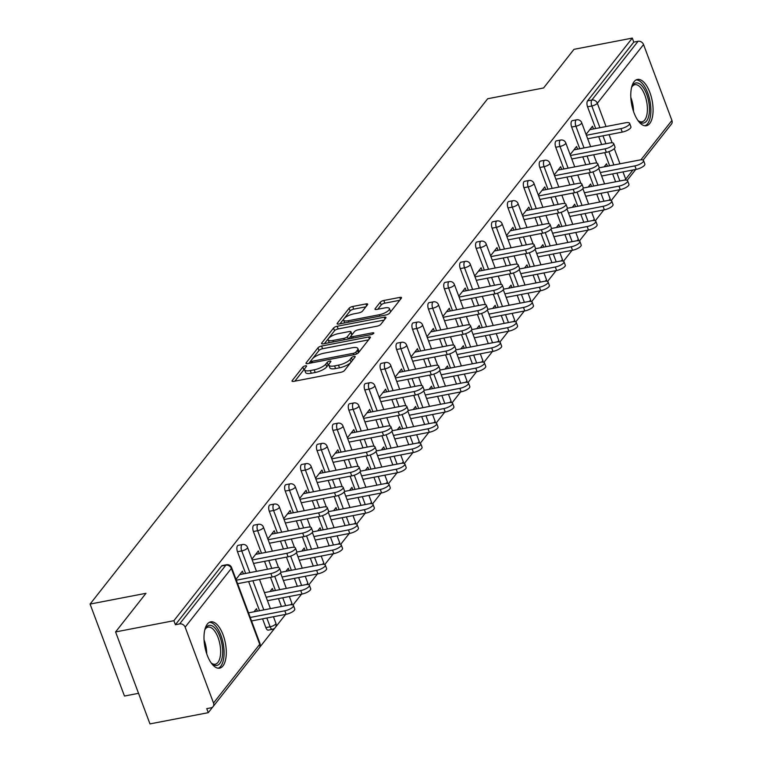 <?xml version="1.0" encoding="UTF-8"?>
<svg xmlns="http://www.w3.org/2000/svg" width="762" height="762" viewBox="0 0 762 762"><rect width="100%" height="100%" fill="white"/><g stroke="black" fill="none" stroke-linecap="round" stroke-linejoin="round"><path stroke-width="1.14" d="M305.362 365.827A2.076 0.667 -20.5 0 0 302.838 367.065L292.198 380.59A2.962 0.953 -20.5 0 0 292.027 381.124A2.962 0.953 -20.5 0 0 293.808 381.362L340.843 372.294A2.962 0.953 -20.5 0 0 344.462 370.522L355.102 356.997A2.076 0.667 -20.5 0 0 355.216 356.626A2.076 0.667 -20.5 0 0 353.968 356.464A2.076 0.667 -20.5 0 0 351.434 357.702L350.063 359.454A9.496 3.048 -20.5 0 1 338.499 365.141L334.575 365.893A9.496 3.048 -20.5 0 1 328.889 365.141A9.496 3.048 -20.5 0 1 329.422 363.436L330.794 361.683A2.076 0.667 -20.5 0 0 330.908 361.312A2.076 0.667 -20.5 0 0 329.67 361.14A2.076 0.667 -20.5 0 0 327.136 362.388L325.755 364.141A9.496 3.048 -20.5 0 1 314.192 369.818L310.277 370.58A9.496 3.048 -20.5 0 1 304.59 369.827A9.496 3.048 -20.5 0 1 305.114 368.113L306.495 366.36A2.076 0.667 -20.5 0 0 306.61 365.989A2.076 0.667 -20.5 0 0 305.362 365.827M304.552 369.189A2.076 0.667 -20.5 0 0 303.838 369.751L294.865 381.152M328.86 364.503A2.076 0.667 -20.5 0 0 328.136 365.065L326.765 366.817L325.755 364.141M634.108 81.677A23.574 10.411 79.1 0 0 632.679 108.728A23.574 10.411 79.1 0 0 646.386 125.73A23.574 10.411 79.1 0 0 649.748 123.501A23.574 10.411 79.1 0 0 651.167 96.441A23.574 10.411 79.1 0 0 637.47 79.439A23.574 10.411 79.1 0 0 634.108 81.677M207.331 624.088A23.574 10.411 79.1 0 0 205.902 651.139A23.574 10.411 79.1 0 0 219.608 668.15A23.574 10.411 79.1 0 0 222.961 665.912A23.574 10.411 79.1 0 0 224.39 638.861A23.574 10.411 79.1 0 0 210.683 621.849A23.574 10.411 79.1 0 0 207.331 624.088M367.541 304.695A2.962 0.953 -20.5 0 0 367.703 304.162A2.962 0.953 -20.5 0 0 365.922 303.933L352.73 306.476A2.962 0.953 -20.5 0 0 349.12 308.248L337.299 323.259A2.962 0.953 -20.5 0 0 337.137 323.802A2.962 0.953 -20.5 0 0 338.909 324.031L385.953 314.973A2.962 0.953 -20.5 0 0 389.563 313.192L401.374 298.18A2.962 0.953 -20.5 0 0 401.545 297.647A2.962 0.953 -20.5 0 0 399.764 297.409L383.829 300.485A2.962 0.953 -20.5 0 0 380.209 302.257L375.152 308.686A2.962 0.953 -20.5 0 0 374.99 309.22A2.962 0.953 -20.5 0 0 376.771 309.448L384.677 307.934A7.934 2.543 -20.5 0 1 389.43 308.553A7.934 2.543 -20.5 0 1 379.314 314.735L348.348 320.707A7.934 2.543 -20.5 0 1 343.595 320.078A7.934 2.543 -20.5 0 1 353.711 313.896L358.864 312.896A2.962 0.953 -20.5 0 0 362.483 311.125L367.541 304.695M213.522 703.031L259.728 644.309L231.362 568.423L185.147 627.155L213.522 703.031A4.534 3.8 -141.8 0 1 213.093 706.603A4.534 3.8 -141.8 0 1 211.026 707.822L206.769 708.641L208.274 712.67L149.971 723.9L115.586 631.936L145.98 593.303L90.078 604.076L487.69 98.736L543.592 87.963L573.986 49.33L632.289 38.1L173.888 620.697L175.393 624.726L179.651 623.907L225.857 565.175L221.599 565.995L175.393 624.726M115.586 631.936L173.888 620.697M321.593 346.043A2.962 0.953 -20.5 0 0 317.973 347.824L306.162 362.836A2.962 0.953 -20.5 0 0 306 363.369A2.962 0.953 -20.5 0 0 307.772 363.607L354.816 354.549A2.962 0.953 -20.5 0 0 358.426 352.768L370.237 337.757A2.962 0.953 -20.5 0 0 370.408 337.223A2.962 0.953 -20.5 0 0 368.627 336.985L321.593 346.043L322.593 348.729A2.962 0.953 -20.5 0 0 318.983 350.501L312.544 358.692M321.735 343.052L333.546 328.031A2.962 0.953 -20.5 0 1 337.166 326.26L384.2 317.202A2.962 0.953 -20.5 0 1 385.972 317.43A2.962 0.953 -20.5 0 1 385.81 317.964L380.752 324.393A2.962 0.953 -20.5 0 1 377.142 326.165L358.064 329.841A2.962 0.953 -20.5 0 0 354.444 331.622L351.092 335.88A2.962 0.953 -20.5 0 0 350.93 336.413A2.962 0.953 -20.5 0 0 352.711 336.652L372.57 332.823A2.076 0.667 -20.5 0 1 373.809 332.984A2.076 0.667 -20.5 0 1 371.161 334.604L323.345 343.824A2.962 0.953 -20.5 0 1 321.564 343.586A2.962 0.953 -20.5 0 1 321.735 343.052L322.04 343.881M90.078 604.076L124.463 696.039L138.541 693.325M185.147 627.155A4.534 3.8 -141.8 0 0 179.651 623.907M632.289 38.1L633.793 42.12L638.051 41.3A4.534 3.8 38.2 0 1 643.547 44.558L671.922 120.434A4.534 3.8 38.2 0 1 671.493 124.006L643.08 160.115M619.763 189.69L611.229 200.539M603.847 209.912L595.312 220.77M587.94 230.134L579.396 240.992M572.024 250.365L563.489 261.214M556.117 270.586L547.573 281.435M540.201 290.808L531.666 301.657M524.285 311.029L515.75 321.888M508.378 331.26L499.834 342.109M492.462 351.482L483.927 362.331M476.555 371.704L468.011 382.553M460.639 391.925L452.104 402.784M444.722 412.156L436.188 423.005M428.815 432.378L420.272 443.227M412.899 452.599L404.365 463.448M396.992 472.821L388.449 483.68M381.076 493.043L372.542 503.901M365.16 513.274L356.626 524.123M349.253 533.495L340.709 544.344M333.337 553.717L324.803 564.566M317.43 573.938L308.886 584.797M301.514 594.169L292.979 605.018M285.598 614.391L275.53 627.183M274.834 628.078L259.623 647.414M212.769 706.955L208.274 712.67M257.365 611.143L256.461 608.714L254.041 611.781M243.43 573.872L242.421 571.176L236.001 579.339M571.652 127.035A4.534 2 -100.9 0 1 571.671 121.072A4.534 2 -100.9 0 1 572.319 120.644L576.577 119.825A4.534 2 -100.9 0 0 575.939 120.253A4.534 2 79.1 0 0 575.91 126.216L571.652 127.035L579.768 148.752M599.684 202.035L596.732 194.129M593.703 186.023L588.778 172.86M585.749 164.763L582.797 156.858M615.601 181.804L612.648 173.907M609.619 165.802L604.695 152.638M601.666 144.542L598.713 136.636M595.684 128.53L587.559 106.813A4.534 2 -100.9 0 1 587.588 100.851L591.845 100.032L638.051 41.3M633.793 42.12L587.588 100.851M221.599 565.995A4.534 2 -100.9 0 1 222.247 565.566L226.505 564.747A4.534 2 -100.9 0 0 225.857 565.175A4.534 3.8 -141.8 0 1 231.362 568.423A4.534 1.457 -20.5 0 0 231.61 567.614A4.534 4.534 0 0 0 226.505 564.747M591.531 186.442L590.617 184.013L588.197 187.081M577.596 149.171L576.586 146.475L570.157 154.638M539.82 167.488A4.534 2 -100.9 0 1 539.848 161.515A4.534 2 -100.9 0 1 540.496 161.087L544.754 160.268A4.534 2 -100.9 0 0 544.106 160.696A4.534 2 79.1 0 0 544.087 166.668L539.82 167.488L547.945 189.205M567.861 242.478L564.909 234.572M561.88 226.476L556.955 213.312M553.926 205.207L550.974 197.31M559.699 226.895L558.794 224.457L556.374 227.533M545.773 189.624L544.763 186.928L538.334 195.091M507.997 207.931A4.534 2 -100.9 0 1 508.025 201.968A4.534 2 -100.9 0 1 508.673 201.539L512.931 200.72A4.534 2 -100.9 0 0 512.283 201.149A4.534 2 79.1 0 0 512.255 207.112L507.997 207.931L516.122 229.648M536.038 282.921L533.086 275.025M530.057 266.919L525.132 253.756M522.103 245.659L519.151 237.754M527.876 267.338L526.971 264.909L524.551 267.976M513.94 230.067L512.931 227.371L506.511 235.534M476.174 248.383A4.534 2 -100.9 0 1 476.202 242.411A4.534 2 -100.9 0 1 476.85 241.983L481.108 241.163A4.534 2 -100.9 0 0 480.46 241.592A4.534 2 79.1 0 0 480.431 247.564L476.174 248.383L484.299 270.1M504.215 323.374L501.253 315.468M498.224 307.372L493.309 294.208M490.28 286.102L487.328 278.197M496.052 307.791L495.148 305.352L492.728 308.429M482.117 270.52L481.108 267.814L474.688 275.987M444.351 288.827A4.534 2 -100.9 0 1 444.379 282.864A4.534 2 -100.9 0 1 445.018 282.435L449.285 281.616A4.534 2 -100.9 0 0 448.637 282.045A4.534 2 79.1 0 0 448.608 288.007L444.351 288.827L452.466 310.544M472.383 363.817L469.43 355.921M466.401 347.815L461.486 334.651M458.457 326.555L455.495 318.649M464.229 348.234L463.315 345.805L460.905 348.872M450.294 310.963L449.285 308.267L442.855 316.43M412.528 329.279A4.534 2 -100.9 0 1 412.547 323.307A4.534 2 -100.9 0 1 413.195 322.878L417.452 322.059A4.534 2 -100.9 0 0 416.814 322.488A4.534 2 79.1 0 0 416.785 328.46L412.528 329.279L420.643 350.996M440.56 404.27L437.607 396.364M434.578 388.268L429.654 375.104M426.625 366.998L423.672 359.093M432.406 388.687L431.492 386.248L429.073 389.325M418.471 351.415L417.462 348.71L411.032 356.883M380.695 369.722A4.534 2 -100.9 0 1 380.724 363.76A4.534 2 -100.9 0 1 381.371 363.331L385.629 362.512A4.534 2 -100.9 0 0 384.981 362.941A4.534 2 79.1 0 0 384.962 368.903L380.695 369.722L388.82 391.439M408.737 444.713L405.784 436.817M402.755 428.711L397.831 415.547M394.802 407.451L391.849 399.545M400.574 429.13L399.669 426.701L397.25 429.768M386.639 391.858L385.639 389.163L379.209 397.326M348.872 410.175A4.534 2 -100.9 0 1 348.901 404.203A4.534 2 -100.9 0 1 349.548 403.774L353.806 402.955A4.534 2 -100.9 0 0 353.158 403.384A4.534 2 79.1 0 0 353.13 409.356L348.872 410.175L356.997 431.892M376.914 485.165L373.961 477.26M370.932 469.154L366.008 456M362.979 447.894L360.026 439.988M368.751 469.573L367.846 467.144L365.427 470.221M354.816 432.311L353.806 429.606L347.386 437.779M317.049 450.618A4.534 2 -100.9 0 1 317.078 444.656A4.534 2 -100.9 0 1 317.725 444.227L321.983 443.398A4.534 2 -100.9 0 0 321.335 443.836A4.534 2 79.1 0 0 321.307 449.799L317.049 450.618L325.174 472.335M345.091 525.609L342.128 517.712M339.1 509.607L334.185 496.443M331.156 488.337L328.203 480.441M336.928 510.026L336.023 507.597L333.604 510.664M322.993 472.754L321.983 470.059L315.563 478.222M285.226 491.071A4.534 2 -100.9 0 1 285.255 485.099A4.534 2 -100.9 0 1 285.893 484.67L290.16 483.851A4.534 2 -100.9 0 0 289.512 484.28A4.534 2 79.1 0 0 289.484 490.242L285.226 491.071L293.341 512.788M313.258 566.061L310.305 558.155M307.276 550.05L302.362 536.896M299.333 528.79L296.37 520.884M305.105 550.469L304.19 548.04L301.781 551.116M291.17 513.207L290.16 510.502L283.731 518.674M253.403 531.514A4.534 2 -100.9 0 1 253.422 525.551A4.534 2 -100.9 0 1 254.07 525.123L258.328 524.294A4.534 2 -100.9 0 0 257.689 524.723A4.534 2 79.1 0 0 257.661 530.695L253.403 531.514L261.518 553.231M281.435 606.504L278.482 598.608M275.453 590.502L270.529 577.339M267.5 569.233L264.547 561.337M273.282 590.921L272.367 588.493L269.948 591.56M259.347 553.65L258.337 550.955L251.908 559.118M237.487 551.736A4.534 2 -100.9 0 1 237.515 545.773A4.534 2 -100.9 0 1 238.163 545.344L242.421 544.525A4.534 2 -100.9 0 0 241.773 544.954A4.534 2 79.1 0 0 241.745 550.916L237.487 551.736L245.612 573.453M273.148 628.879A4.534 2 -100.9 0 1 272.501 629.307L268.243 630.126A4.534 2 -100.9 0 1 265.862 627.621L262.566 618.83M259.537 610.724L248.641 581.558M275.253 533.429L274.244 530.733L267.824 538.896M289.189 570.7L288.284 568.262L285.864 571.338M269.31 511.292A4.534 2 -100.9 0 1 269.338 505.32A4.534 2 -100.9 0 1 269.986 504.892L274.244 504.073A4.534 2 -100.9 0 0 273.596 504.501A4.534 2 79.1 0 0 273.568 510.473L269.31 511.292L277.435 533.009M297.351 586.283L294.399 578.377M291.37 570.281L286.445 557.117M283.416 549.011L280.464 541.115M307.076 492.976L306.076 490.28L299.647 498.443M321.012 530.247L320.107 527.818L317.687 530.885M301.133 470.84A4.534 2 -100.9 0 1 301.161 464.877A4.534 2 -100.9 0 1 301.809 464.449L306.067 463.629A4.534 2 -100.9 0 0 305.419 464.058A4.534 2 79.1 0 0 305.4 470.021L301.133 470.84L309.258 492.557M329.174 545.83L326.222 537.934M323.193 529.828L318.268 516.665M315.239 508.568L312.287 500.663M338.909 452.533L337.899 449.837L331.47 458M352.844 489.804L351.93 487.366L349.51 490.442M332.965 430.397A4.534 2 -100.9 0 1 332.984 424.424A4.534 2 -100.9 0 1 333.632 423.996L337.89 423.177A4.534 2 -100.9 0 0 337.252 423.605A4.534 2 79.1 0 0 337.223 429.577L332.965 430.397L341.081 452.114M360.998 505.387L358.045 497.481M355.016 489.385L350.091 476.221M347.062 468.116L344.11 460.219M370.732 412.08L369.722 409.385L363.293 417.547M384.667 449.351L383.753 446.923L381.343 449.999M364.788 389.944A4.534 2 -100.9 0 1 364.817 383.981A4.534 2 -100.9 0 1 365.455 383.553L369.722 382.734A4.534 2 -100.9 0 0 369.075 383.162A4.534 2 79.1 0 0 369.046 389.125L364.788 389.944L372.904 411.661M392.821 464.944L389.868 457.038M386.839 448.932L381.924 435.769M378.895 427.673L375.933 419.767M402.555 371.637L401.545 368.941L395.126 377.104M416.49 408.908L415.585 406.479L413.166 409.546M396.611 349.501A4.534 2 -100.9 0 1 396.64 343.538A4.534 2 -100.9 0 1 397.288 343.1L401.545 342.281A4.534 2 -100.9 0 0 400.898 342.709A4.534 2 79.1 0 0 400.869 348.682L396.611 349.501L404.736 371.218M424.653 424.491L421.691 416.585M418.662 408.489L413.747 395.326M410.718 387.22L407.765 379.324M434.378 331.194L433.368 328.489L426.949 336.661M448.313 368.456L447.408 366.027L444.989 369.103M428.435 309.058A4.534 2 -100.9 0 1 428.463 303.085A4.534 2 -100.9 0 1 429.111 302.657L433.368 301.838A4.534 2 -100.9 0 0 432.721 302.266A4.534 2 79.1 0 0 432.692 308.229L428.435 309.058L436.559 330.775M456.476 384.048L453.523 376.142M450.494 368.036L445.57 354.873M442.541 346.777L439.588 338.871M466.211 290.741L465.201 288.046L458.772 296.208M480.136 328.012L479.231 325.584L476.812 328.651M460.258 268.605A4.534 2 -100.9 0 1 460.286 262.642A4.534 2 -100.9 0 1 460.934 262.214L465.191 261.385A4.534 2 -100.9 0 0 464.544 261.814A4.534 2 79.1 0 0 464.525 267.786L460.258 268.605L468.382 290.322M488.299 343.595L485.346 335.69M482.317 327.593L477.393 314.43M474.364 306.324L471.411 298.428M498.034 250.298L497.024 247.593L490.595 255.765M511.969 287.56L511.054 285.131L508.635 288.207M492.09 228.162A4.534 2 -100.9 0 1 492.109 222.19A4.534 2 -100.9 0 1 492.757 221.761L497.014 220.942A4.534 2 -100.9 0 0 496.376 221.371A4.534 2 79.1 0 0 496.348 227.333L492.09 228.162L500.205 249.879M520.122 303.152L517.169 295.246M514.14 287.141L509.216 273.987M506.187 265.881L503.234 257.975M529.857 209.845L528.847 207.15L522.418 215.313M543.792 247.117L542.877 244.688L540.468 247.755M523.913 187.709A4.534 2 -100.9 0 1 523.942 181.747A4.534 2 -100.9 0 1 524.58 181.318L528.847 180.489A4.534 2 -100.9 0 0 528.199 180.927A4.534 2 79.1 0 0 528.171 186.89L523.913 187.709L532.028 209.426M551.945 262.7L548.992 254.803M545.963 246.697L541.049 233.534M538.02 225.428L535.057 217.532M561.68 169.402L560.67 166.697L554.25 174.869M575.615 206.664L574.71 204.235L572.291 207.312M555.736 147.266A4.534 2 -100.9 0 1 555.765 141.294A4.534 2 -100.9 0 1 556.412 140.865L560.67 140.046A4.534 2 -100.9 0 0 560.022 140.475A4.534 2 79.1 0 0 559.994 146.437L555.736 147.266L563.861 168.983M583.778 222.256L580.815 214.351M577.787 206.245L572.872 193.091M569.843 184.985L566.89 177.079M593.503 128.949L592.493 126.254L586.073 134.417M607.438 166.221L606.533 163.792L604.114 166.859M304.59 369.827L305.591 372.513A9.496 3.048 -20.5 0 0 311.277 373.256L310.277 370.58M326.765 366.817A9.496 3.048 -20.5 0 1 315.192 372.504L311.277 373.256M328.889 365.141L329.889 367.827A9.496 3.048 -20.5 0 0 335.575 368.57L334.575 365.893M350.901 362.331A9.496 3.048 -20.5 0 1 339.5 367.817L335.575 368.57M368.579 339.871L322.593 348.729M310.858 360.826L308.829 363.407M310.925 360.731A2.076 0.667 -20.5 0 0 310.81 361.112A2.076 0.667 -20.5 0 0 312.049 361.274L353.339 353.32A2.076 0.667 -20.5 0 0 355.873 352.073L357.321 350.225A9.496 3.048 -20.5 0 0 357.854 348.52A9.496 3.048 -20.5 0 0 352.158 347.767L323.945 353.206A9.496 3.048 -20.5 0 0 312.372 358.892L310.925 360.731M358.464 352.711A9.496 3.048 -20.5 0 0 358.854 351.196L357.854 348.52M324.402 343.614L334.547 330.718L333.546 328.031M384.143 320.078L338.166 328.936A2.962 0.953 -20.5 0 0 334.547 330.718M338.271 333.661A7.934 2.543 -20.5 0 0 328.155 339.842A7.934 2.543 -20.5 0 0 332.908 340.462L343.824 338.366A2.962 0.953 -20.5 0 0 347.434 336.585L350.787 332.327A2.962 0.953 -20.5 0 0 350.958 331.794A2.962 0.953 -20.5 0 0 349.177 331.556L338.271 333.661M328.155 339.842L329.165 342.519A7.934 2.543 -20.5 0 0 329.241 342.681M351.015 335.994L348.701 338.938M351.873 334.899A2.962 0.953 -20.5 0 0 351.958 334.47L350.958 331.794M343.595 320.078L344.595 322.755A7.934 2.543 -20.5 0 0 344.681 322.926M388.487 314.039A7.934 2.543 -20.5 0 0 389.839 312.849M390.115 312.487A7.934 2.543 -20.5 0 0 390.43 311.239L389.43 308.553M399.717 300.295L384.829 303.162A2.962 0.953 -20.5 0 0 381.219 304.943L377.819 309.248M365.874 306.81L353.73 309.153A2.962 0.953 -20.5 0 0 350.12 310.934L344.186 318.468M343.91 318.821L339.966 323.831M293.475 605.504L294.77 608.99A6.801 2.181 159.5 0 1 286.112 614.296L284.807 610.81A6.801 2.181 -20.5 0 0 293.475 605.504A6.801 2.181 -20.5 0 0 289.398 604.971L248.526 612.848M250.25 617.468L284.807 610.81M251.555 620.954L286.112 614.296M279.54 568.242L280.845 571.729A6.801 2.181 159.5 0 1 272.177 577.024L270.872 573.538A6.801 2.181 -20.5 0 0 279.54 568.242A6.801 2.181 -20.5 0 0 275.463 567.7L239.735 574.586M272.177 577.024L237.62 583.682M270.872 573.538L236.315 580.196M204.759 630.022A20.403 9.011 -100.9 0 1 205.302 628.812A20.403 9.011 -100.9 0 1 206.245 627.307A20.403 9.011 -100.9 0 1 219.904 636.661A20.403 9.011 -100.9 0 1 219.78 663.512A20.403 9.011 -100.9 0 1 212.017 663.683A20.403 9.011 -100.9 0 1 211.074 662.759M211.379 663.083A18.888 8.344 79.1 0 0 215.255 664.216A18.888 8.344 79.1 0 0 217.951 662.426A18.888 8.344 79.1 0 0 219.094 640.747A18.888 8.344 79.1 0 0 208.112 627.116A18.888 8.344 79.1 0 0 205.416 628.907A18.888 8.344 79.1 0 0 204.93 629.612M218.189 668.198A23.422 10.344 79.1 0 0 220.79 666.188A23.422 10.344 79.1 0 0 222.428 640.137A23.422 10.344 79.1 0 0 209.35 622.335M631.546 87.611A20.403 9.011 -100.9 0 1 632.079 86.401A20.403 9.011 -100.9 0 1 641.671 85.573A20.403 9.011 -100.9 0 1 649.138 104.47A20.403 9.011 -100.9 0 1 638.794 121.272A20.403 9.011 -100.9 0 1 637.851 120.348M638.156 120.672A18.888 8.344 79.1 0 0 642.042 121.796A18.888 8.344 79.1 0 0 647.119 104.613A18.888 8.344 79.1 0 0 634.889 84.706A18.888 8.344 79.1 0 0 631.708 87.201M644.966 125.787A23.422 10.344 79.1 0 0 650.529 104.689A23.422 10.344 79.1 0 0 636.127 79.915M309.382 585.283L310.686 588.769A6.801 2.181 159.5 0 1 302.019 594.065L300.723 590.579A6.801 2.181 -20.5 0 0 309.382 585.283A6.801 2.181 -20.5 0 0 305.305 584.749L264.433 592.626M266.167 597.237L300.723 590.579M267.462 600.723L302.019 594.065M325.298 565.061L326.603 568.547A6.801 2.181 159.5 0 1 317.935 573.843L316.63 570.357A6.801 2.181 -20.5 0 0 325.298 565.061A6.801 2.181 -20.5 0 0 321.221 564.528L280.826 572.31M282.073 577.015L316.63 570.357M283.378 580.501L317.935 573.843M341.205 544.84L342.509 548.326A6.801 2.181 159.5 0 1 333.851 553.622L332.546 550.135A6.801 2.181 -20.5 0 0 341.205 544.84A6.801 2.181 -20.5 0 0 337.137 544.297L296.742 552.088M297.99 556.793L332.546 550.135M299.295 560.28L333.851 553.622M357.121 524.608L358.426 528.095A6.801 2.181 159.5 0 1 349.758 533.4L348.453 529.914A6.801 2.181 -20.5 0 0 357.121 524.608A6.801 2.181 -20.5 0 0 353.044 524.075L312.658 531.857M313.896 536.572L348.453 529.914M315.201 540.058L349.758 533.4M373.037 504.387L374.332 507.873A6.801 2.181 159.5 0 1 365.674 513.169L364.369 509.683A6.801 2.181 -20.5 0 0 373.037 504.387A6.801 2.181 -20.5 0 0 368.96 503.853L328.565 511.635M329.813 516.341L364.369 509.683M331.118 519.827L365.674 513.169M295.446 548.011L296.751 551.498A6.801 2.181 159.5 0 1 288.084 556.803L286.788 553.317A6.801 2.181 -20.5 0 0 295.446 548.011A6.801 2.181 -20.5 0 0 291.379 547.478L255.651 554.365M288.084 556.803L253.527 563.461M286.788 553.317L252.232 559.975M311.363 527.79L312.668 531.276A6.801 2.181 159.5 0 1 304 536.572L302.695 533.086A6.801 2.181 -20.5 0 0 311.363 527.79A6.801 2.181 -20.5 0 0 307.286 527.256L271.567 534.143M304 536.572L269.443 543.23M302.695 533.086L268.138 539.744M327.269 507.568L328.574 511.054A6.801 2.181 159.5 0 1 319.916 516.35L318.611 512.864A6.801 2.181 -20.5 0 0 327.269 507.568A6.801 2.181 -20.5 0 0 323.202 507.035L287.474 513.912M319.916 516.35L285.359 523.008M318.611 512.864L284.055 519.522M343.186 487.347L344.491 490.833A6.801 2.181 159.5 0 1 335.823 496.129L334.518 492.643A6.801 2.181 -20.5 0 0 343.186 487.347A6.801 2.181 -20.5 0 0 339.109 486.804L303.39 493.69M335.823 496.129L301.266 502.787M334.518 492.643L299.961 499.301M359.102 467.116L360.407 470.602A6.801 2.181 159.5 0 1 351.739 475.907L350.434 472.421A6.801 2.181 -20.5 0 0 359.102 467.116A6.801 2.181 -20.5 0 0 355.025 466.582L319.297 473.469M351.739 475.907L317.183 482.565M350.434 472.421L315.878 479.079M388.944 484.165L390.249 487.651A6.801 2.181 159.5 0 1 381.581 492.947L380.286 489.461A6.801 2.181 -20.5 0 0 388.944 484.165A6.801 2.181 -20.5 0 0 384.877 483.632L344.481 491.414M345.729 496.119L380.286 489.461M347.024 499.605L381.581 492.947M375.009 446.894L376.314 450.38A6.801 2.181 159.5 0 1 367.646 455.676L366.351 452.19A6.801 2.181 -20.5 0 0 375.009 446.894A6.801 2.181 -20.5 0 0 370.942 446.361L335.213 453.247M367.646 455.676L333.089 462.334M366.351 452.19L331.794 458.848M404.86 463.944L406.165 467.43A6.801 2.181 159.5 0 1 397.497 472.726L396.192 469.24A6.801 2.181 -20.5 0 0 404.86 463.944A6.801 2.181 -20.5 0 0 400.783 463.41L360.388 471.192M361.636 475.898L396.192 469.24M362.941 479.384L397.497 472.726M390.925 426.672L392.23 430.159A6.801 2.181 159.5 0 1 383.562 435.454L382.257 431.968A6.801 2.181 -20.5 0 0 390.925 426.672A6.801 2.181 -20.5 0 0 386.848 426.139L351.13 433.016M383.562 435.454L349.006 442.112M382.257 431.968L347.701 438.626M420.767 443.722L422.072 447.199A6.801 2.181 159.5 0 1 413.414 452.504L412.109 449.018A6.801 2.181 -20.5 0 0 420.767 443.722A6.801 2.181 -20.5 0 0 416.7 443.179L376.304 450.961M377.552 455.676L412.109 449.018M378.857 459.162L413.414 452.504M406.832 406.451L408.137 409.937A6.801 2.181 159.5 0 1 399.478 415.233L398.174 411.747A6.801 2.181 -20.5 0 0 406.832 406.451A6.801 2.181 -20.5 0 0 402.765 405.917L367.036 412.794M399.478 415.233L364.922 421.891M398.174 411.747L363.617 418.405M436.683 423.491L437.988 426.977A6.801 2.181 159.5 0 1 429.32 432.283L428.015 428.796A6.801 2.181 -20.5 0 0 436.683 423.491A6.801 2.181 -20.5 0 0 432.606 422.958L392.22 430.74M393.459 435.454L428.015 428.796M394.764 438.941L429.32 432.283M422.748 386.229L424.053 389.706A6.801 2.181 159.5 0 1 415.385 395.011L414.08 391.525A6.801 2.181 -20.5 0 0 422.748 386.229A6.801 2.181 -20.5 0 0 418.671 385.686L382.953 392.573M415.385 395.011L380.829 401.669M414.08 391.525L379.524 398.183M452.599 403.269L453.895 406.756A6.801 2.181 159.5 0 1 445.237 412.052L443.932 408.565A6.801 2.181 -20.5 0 0 452.599 403.269A6.801 2.181 -20.5 0 0 448.523 402.736L408.127 410.518M409.375 415.223L443.932 408.565M410.68 418.709L445.237 412.052M438.664 365.998L439.969 369.484A6.801 2.181 159.5 0 1 431.302 374.78L429.997 371.304A6.801 2.181 -20.5 0 0 438.664 365.998A6.801 2.181 -20.5 0 0 434.588 365.465L398.859 372.351M431.302 374.78L396.745 381.438M429.997 371.304L395.44 377.962M468.506 383.048L469.811 386.534A6.801 2.181 159.5 0 1 461.143 391.83L459.848 388.344A6.801 2.181 -20.5 0 0 468.506 383.048A6.801 2.181 -20.5 0 0 464.439 382.514L424.043 390.296M425.291 395.002L459.848 388.344M426.587 398.488L461.143 391.83M454.571 345.777L455.876 349.263A6.801 2.181 159.5 0 1 447.208 354.559L445.913 351.072A6.801 2.181 -20.5 0 0 454.571 345.777A6.801 2.181 -20.5 0 0 450.504 345.243L414.776 352.12M447.208 354.559L412.652 361.217M445.913 351.072L411.356 357.73M484.422 362.826L485.727 366.312A6.801 2.181 159.5 0 1 477.06 371.608L475.755 368.122A6.801 2.181 -20.5 0 0 484.422 362.826A6.801 2.181 -20.5 0 0 480.346 362.283L439.95 370.065M441.198 374.78L475.755 368.122M442.503 378.266L477.06 371.608M470.487 325.555L471.792 329.041A6.801 2.181 159.5 0 1 463.125 334.337L461.82 330.851A6.801 2.181 -20.5 0 0 470.487 325.555A6.801 2.181 -20.5 0 0 466.411 325.022L430.692 331.899M463.125 334.337L428.568 340.995M461.82 330.851L427.263 337.509M500.329 342.595L501.634 346.081A6.801 2.181 159.5 0 1 492.976 351.387L491.671 347.901A6.801 2.181 -20.5 0 0 500.329 342.595A6.801 2.181 -20.5 0 0 496.262 342.062L455.867 349.844M457.114 354.559L491.671 347.901M458.419 358.045L492.976 351.387M486.394 305.333L487.699 308.82A6.801 2.181 159.5 0 1 479.041 314.115L477.736 310.629A6.801 2.181 -20.5 0 0 486.394 305.333A6.801 2.181 -20.5 0 0 482.327 304.79L446.599 311.677M479.041 314.115L444.484 320.773M477.736 310.629L443.179 317.287M516.245 322.374L517.55 325.86A6.801 2.181 159.5 0 1 508.883 331.156L507.578 327.67A6.801 2.181 -20.5 0 0 516.245 322.374A6.801 2.181 -20.5 0 0 512.169 321.84L471.783 329.622M473.021 334.327L507.578 327.67M474.326 337.814L508.883 331.156M502.31 285.102L503.615 288.588A6.801 2.181 159.5 0 1 494.948 293.894L493.643 290.408A6.801 2.181 -20.5 0 0 502.31 285.102A6.801 2.181 -20.5 0 0 498.234 284.569L462.515 291.455M494.948 293.894L460.391 300.552M493.643 290.408L459.086 297.066M532.162 302.152L533.457 305.638A6.801 2.181 159.5 0 1 524.799 310.934L523.494 307.448A6.801 2.181 -20.5 0 0 532.162 302.152A6.801 2.181 -20.5 0 0 528.085 301.619L487.69 309.401M488.937 314.106L523.494 307.448M490.242 317.592L524.799 310.934M518.227 264.881L519.532 268.367A6.801 2.181 159.5 0 1 510.864 273.663L509.559 270.177A6.801 2.181 -20.5 0 0 518.227 264.881A6.801 2.181 -20.5 0 0 514.15 264.347L478.422 271.234M510.864 273.663L476.307 280.321M509.559 270.177L475.002 276.835M548.068 281.93L549.373 285.417A6.801 2.181 159.5 0 1 540.706 290.713L539.41 287.226A6.801 2.181 -20.5 0 0 548.068 281.93A6.801 2.181 -20.5 0 0 544.001 281.388L503.606 289.179M504.854 293.884L539.41 287.226M506.149 297.37L540.706 290.713M534.133 244.659L535.438 248.145A6.801 2.181 159.5 0 1 526.771 253.441L525.475 249.955A6.801 2.181 -20.5 0 0 534.133 244.659A6.801 2.181 -20.5 0 0 530.066 244.126L494.338 251.003M526.771 253.441L492.214 260.099M525.475 249.955L490.918 256.613M563.985 261.699L565.29 265.186A6.801 2.181 159.5 0 1 556.622 270.491L555.317 267.005A6.801 2.181 -20.5 0 0 563.985 261.699A6.801 2.181 -20.5 0 0 559.908 261.166L519.513 268.948M520.76 273.663L555.317 267.005M522.065 277.149L556.622 270.491M550.05 224.438L551.355 227.924A6.801 2.181 159.5 0 1 542.687 233.22L541.382 229.733A6.801 2.181 -20.5 0 0 550.05 224.438A6.801 2.181 -20.5 0 0 545.973 223.895L510.254 230.781M542.687 233.22L508.13 239.878M541.382 229.733L506.825 236.391M579.892 241.478L581.196 244.964A6.801 2.181 159.5 0 1 572.538 250.26L571.233 246.774A6.801 2.181 -20.5 0 0 579.892 241.478A6.801 2.181 -20.5 0 0 575.824 240.944L535.429 248.726M536.677 253.432L571.233 246.774M537.982 256.918L572.538 250.26M565.956 204.206L567.261 207.693A6.801 2.181 159.5 0 1 558.603 212.998L557.298 209.512A6.801 2.181 -20.5 0 0 565.956 204.206A6.801 2.181 -20.5 0 0 561.889 203.673L526.161 210.56M558.603 212.998L524.046 219.656M557.298 209.512L522.742 216.17M595.808 221.256L597.113 224.742A6.801 2.181 159.5 0 1 588.445 230.038L587.14 226.552A6.801 2.181 -20.5 0 0 595.808 221.256A6.801 2.181 -20.5 0 0 591.731 220.723L551.345 228.505M552.583 233.21L587.14 226.552M553.888 236.696L588.445 230.038M581.873 183.985L583.178 187.471A6.801 2.181 159.5 0 1 574.51 192.767L573.205 189.281A6.801 2.181 -20.5 0 0 581.873 183.985A6.801 2.181 -20.5 0 0 577.796 183.452L542.077 190.338M574.51 192.767L539.953 199.425M573.205 189.281L538.648 195.939M611.724 201.035L613.019 204.521A6.801 2.181 159.5 0 1 604.361 209.817L603.056 206.331A6.801 2.181 -20.5 0 0 611.724 201.035A6.801 2.181 -20.5 0 0 607.647 200.501L567.252 208.283M568.5 212.989L603.056 206.331M569.805 216.475L604.361 209.817M597.789 163.763L599.094 167.249A6.801 2.181 159.5 0 1 590.426 172.545L589.121 169.059A6.801 2.181 -20.5 0 0 597.789 163.763A6.801 2.181 -20.5 0 0 593.712 163.23L557.984 170.107M590.426 172.545L555.869 179.203M589.121 169.059L554.565 175.717M627.631 180.813L628.936 184.29A6.801 2.181 159.5 0 1 620.268 189.595L618.973 186.109A6.801 2.181 -20.5 0 0 627.631 180.813A6.801 2.181 -20.5 0 0 623.564 180.27L583.168 188.052M584.416 192.767L618.973 186.109M585.711 196.253L620.268 189.595M613.696 143.542L615.001 147.028A6.801 2.181 159.5 0 1 606.333 152.324L605.038 148.838A6.801 2.181 -20.5 0 0 613.696 143.542A6.801 2.181 -20.5 0 0 609.629 143.008L573.9 149.885M606.333 152.324L571.786 158.982M605.038 148.838L570.481 155.496M643.547 160.582L644.852 164.068A6.801 2.181 159.5 0 1 636.184 169.364L634.879 165.887A6.801 2.181 -20.5 0 0 643.547 160.582A6.801 2.181 -20.5 0 0 639.47 160.049L599.075 167.831M600.323 172.545L634.879 165.887M601.628 176.022L636.184 169.364M629.612 123.32L630.917 126.797A6.801 2.181 159.5 0 1 622.249 132.102L620.944 128.616A6.801 2.181 -20.5 0 0 629.612 123.32A6.801 2.181 -20.5 0 0 625.535 122.777L589.817 129.664M622.249 132.102L587.692 138.76M620.944 128.616L586.388 135.274M303.838 369.751L302.838 367.065M352.435 360.378L351.434 357.702M328.136 365.065L327.136 362.388M213.093 706.603L259.299 647.881A4.534 3.8 -141.8 0 0 259.728 644.309A4.534 1.457 -20.5 0 0 259.985 643.49L231.61 567.614M643.547 44.558L597.341 103.28L606.038 126.54M609.067 134.636L612.124 142.799M614.296 148.619L619.973 163.801M623.002 171.907L625.716 179.156L632.927 169.993M640.909 159.849L671.922 120.434M624.602 180.108A4.534 1.457 159.5 0 0 625.716 179.156A4.534 3.8 38.2 0 1 625.945 180.061M599.942 127.711L591.817 105.994A4.534 2 79.1 0 1 591.845 100.032A4.534 3.8 38.2 0 1 597.341 103.28A4.534 1.457 159.5 0 1 591.817 105.994L587.559 106.813M265.862 627.621L270.119 626.793L266.833 618.011M263.804 609.905L252.898 580.739M249.869 572.633L241.745 550.916A4.534 1.457 159.5 0 0 247.269 548.202A4.534 1.457 -20.5 0 0 247.526 547.383A4.534 4.534 0 0 0 242.421 544.525M275.892 623.268A4.534 1.457 -20.5 0 1 275.644 624.078A4.534 1.457 159.5 0 1 270.119 626.793A4.534 2 -100.9 0 0 272.501 629.307A4.534 4.534 0 0 0 275.892 623.268L273.453 616.734M285.693 605.685L282.74 597.779M279.711 589.683L274.72 576.329M271.767 568.414L268.805 560.518M265.776 552.412L257.661 530.695A4.534 1.457 159.5 0 0 263.185 527.98A4.534 1.457 -20.5 0 0 263.433 527.161A4.534 4.534 0 0 0 258.328 524.294M301.609 585.464L298.656 577.558M295.627 569.452L290.636 556.108M287.674 548.192L284.721 540.287M281.692 532.19L273.568 510.473A4.534 1.457 159.5 0 0 279.092 507.759A4.534 1.457 -20.5 0 0 279.349 506.94A4.534 4.534 0 0 0 274.244 504.073M317.525 565.242L314.563 557.336M311.534 549.231L306.543 535.886M303.59 527.971L300.638 520.065M297.609 511.959L289.484 490.242A4.534 1.457 159.5 0 0 295.008 487.537A4.534 1.457 -20.5 0 0 295.256 486.718A4.534 4.534 0 0 0 290.16 483.851M333.432 545.011L330.479 537.115M327.45 529.009L322.459 515.664M319.497 507.749L316.544 499.843M313.515 491.738L305.4 470.021A4.534 1.457 159.5 0 0 310.925 467.306A4.534 1.457 -20.5 0 0 311.172 466.487A4.534 4.534 0 0 0 306.067 463.629M349.348 524.789L346.396 516.884M343.367 508.787L338.376 495.433M335.413 487.518L332.461 479.622M329.432 471.516L321.307 449.799A4.534 1.457 159.5 0 0 326.831 447.084A4.534 1.457 -20.5 0 0 327.089 446.265A4.534 4.534 0 0 0 321.983 443.398M365.255 504.568L362.302 496.662M359.273 488.566L354.282 475.212M351.33 467.297L348.367 459.391M345.338 451.295L337.223 429.577A4.534 1.457 159.5 0 0 342.748 426.863A4.534 1.457 -20.5 0 0 342.995 426.044A4.534 4.534 0 0 0 337.89 423.177M381.171 484.346L378.219 476.44M375.19 468.335L370.199 454.99M367.236 447.075L364.284 439.169M361.255 431.073L353.13 409.356A4.534 1.457 159.5 0 0 358.654 406.641A4.534 1.457 -20.5 0 0 358.912 405.822A4.534 4.534 0 0 0 353.806 402.955M397.088 464.115L394.125 456.219M391.097 448.113L386.105 434.769M383.153 426.853L380.2 418.948M377.171 410.842L369.046 389.125A4.534 1.457 159.5 0 0 374.571 386.41A4.534 1.457 -20.5 0 0 374.818 385.591A4.534 4.534 0 0 0 369.722 382.734M412.994 443.894L410.042 435.988M407.013 427.892L402.022 414.538M399.059 406.622L396.107 398.726M393.078 390.62L384.962 368.903A4.534 1.457 159.5 0 0 390.487 366.189A4.534 1.457 -20.5 0 0 390.735 365.369A4.534 4.534 0 0 0 385.629 362.512M428.911 423.672L425.958 415.766M422.929 407.67L417.938 394.316M414.976 386.401L412.023 378.495M408.994 370.399L400.869 348.682A4.534 1.457 159.5 0 0 406.394 345.967A4.534 1.457 -20.5 0 0 406.651 345.148A4.534 4.534 0 0 0 401.545 342.281M444.817 403.45L441.865 395.545M438.836 387.439L433.845 374.094M430.892 366.179L427.93 358.273M424.901 350.177L416.785 328.46A4.534 1.457 159.5 0 0 422.31 325.745A4.534 1.457 -20.5 0 0 422.558 324.926A4.534 4.534 0 0 0 417.452 322.059M460.734 383.219L457.781 375.323M454.752 367.217L449.761 353.873M446.799 345.958L443.846 338.052M440.817 329.946L432.692 308.229A4.534 1.457 159.5 0 0 438.217 305.514A4.534 1.457 -20.5 0 0 438.474 304.705A4.534 4.534 0 0 0 433.368 301.838M476.65 362.998L473.688 355.102M470.659 346.996L465.668 333.642M462.715 325.726L459.762 317.83M456.733 309.724L448.608 288.007A4.534 1.457 159.5 0 0 454.133 285.293A4.534 1.457 -20.5 0 0 454.381 284.474A4.534 4.534 0 0 0 449.285 281.616M492.557 342.776L489.604 334.87M486.575 326.774L481.584 313.42M478.622 305.505L475.669 297.609M472.64 289.503L464.525 267.786A4.534 1.457 159.5 0 0 470.049 265.071A4.534 1.457 -20.5 0 0 470.297 264.252A4.534 4.534 0 0 0 465.191 261.385M508.473 322.555L505.52 314.649M502.491 306.543L497.5 293.199M494.538 285.283L491.585 277.378M488.556 269.281L480.431 247.564A4.534 1.457 159.5 0 0 485.956 244.85A4.534 1.457 -20.5 0 0 486.213 244.03A4.534 4.534 0 0 0 481.108 241.163M524.38 302.333L521.427 294.427M518.398 286.322L513.407 272.977M510.454 265.062L507.492 257.156M504.463 249.05L496.348 227.333A4.534 1.457 159.5 0 0 501.872 224.619A4.534 1.457 -20.5 0 0 502.12 223.809A4.534 4.534 0 0 0 497.014 220.942M540.296 282.102L537.343 274.206M534.314 266.1L529.323 252.755M526.361 244.84L523.408 236.934M520.379 228.829L512.255 207.112A4.534 1.457 159.5 0 0 517.779 204.397A4.534 1.457 -20.5 0 0 518.036 203.578A4.534 4.534 0 0 0 512.931 200.72M556.212 261.88L553.25 253.975M550.221 245.878L545.23 232.524M542.277 224.609L539.325 216.713M536.296 208.607L528.171 186.89A4.534 1.457 159.5 0 0 533.695 184.175A4.534 1.457 -20.5 0 0 533.943 183.356A4.534 4.534 0 0 0 528.847 180.489M572.119 241.659L569.166 233.753M566.137 225.657L561.146 212.303M558.184 204.387L555.231 196.482M552.202 188.385L544.087 166.668A4.534 1.457 159.5 0 0 549.612 163.954A4.534 1.457 -20.5 0 0 549.859 163.135A4.534 4.534 0 0 0 544.754 160.268M588.035 221.437L585.083 213.531M582.054 205.426L577.063 192.081M574.1 184.166L571.148 176.26M568.119 168.164L559.994 146.437A4.534 1.457 159.5 0 0 565.518 143.732A4.534 1.457 -20.5 0 0 565.775 142.913A4.534 4.534 0 0 0 560.67 140.046M603.942 201.206L600.989 193.31M597.96 185.204L592.969 171.86M590.017 163.944L587.054 156.039M584.025 147.933L575.91 126.216A4.534 1.457 159.5 0 0 581.435 123.501A4.534 1.457 -20.5 0 0 581.682 122.682A4.534 4.534 0 0 0 576.577 119.825M619.858 180.985L616.906 173.079M613.877 164.983L608.886 151.628M605.923 143.713L602.971 135.817M292.094 604.79A4.534 4.534 0 0 0 291.808 603.037A4.534 1.457 -20.5 0 1 291.551 603.856A4.534 1.457 159.5 0 1 290.446 604.809M308 584.559A4.534 4.534 0 0 0 307.715 582.816A4.534 1.457 -20.5 0 1 307.467 583.635A4.534 1.457 159.5 0 1 306.353 584.587M323.917 564.337A4.534 4.534 0 0 0 323.631 562.594A4.534 1.457 -20.5 0 1 323.374 563.413A4.534 1.457 159.5 0 1 322.269 564.366M339.823 544.116A4.534 4.534 0 0 0 339.547 542.373A4.534 1.457 -20.5 0 1 339.29 543.192A4.534 1.457 159.5 0 1 338.185 544.144M355.74 523.894A4.534 4.534 0 0 0 355.454 522.141A4.534 1.457 -20.5 0 1 355.206 522.961A4.534 1.457 159.5 0 1 354.092 523.913M371.656 503.672A4.534 4.534 0 0 0 371.37 501.92A4.534 1.457 -20.5 0 1 371.113 502.739A4.534 1.457 159.5 0 1 370.008 503.692M387.563 483.441A4.534 4.534 0 0 0 387.277 481.698A4.534 1.457 -20.5 0 1 387.029 482.517A4.534 1.457 159.5 0 1 385.915 483.47M403.479 463.22A4.534 4.534 0 0 0 403.193 461.477A4.534 1.457 -20.5 0 1 402.936 462.296A4.534 1.457 159.5 0 1 401.831 463.248M419.386 442.998A4.534 4.534 0 0 0 419.11 441.255A4.534 1.457 -20.5 0 1 418.852 442.065A4.534 1.457 159.5 0 1 417.747 443.017M435.302 422.777A4.534 4.534 0 0 0 435.016 421.024A4.534 1.457 -20.5 0 1 434.769 421.843A4.534 1.457 159.5 0 1 433.654 422.796M451.218 402.546A4.534 4.534 0 0 0 450.933 400.802A4.534 1.457 -20.5 0 1 450.675 401.622A4.534 1.457 159.5 0 1 449.57 402.574M467.125 382.324A4.534 4.534 0 0 0 466.839 380.581A4.534 1.457 -20.5 0 1 466.592 381.4A4.534 1.457 159.5 0 1 465.477 382.353M483.041 362.102A4.534 4.534 0 0 0 482.756 360.359A4.534 1.457 -20.5 0 1 482.498 361.169A4.534 1.457 159.5 0 1 481.393 362.131M498.948 341.881A4.534 4.534 0 0 0 498.672 340.128A4.534 1.457 -20.5 0 1 498.415 340.947A4.534 1.457 159.5 0 1 497.31 341.9M514.864 321.65A4.534 4.534 0 0 0 514.579 319.907A4.534 1.457 -20.5 0 1 514.331 320.726A4.534 1.457 159.5 0 1 513.217 321.678M530.781 301.428A4.534 4.534 0 0 0 530.495 299.685A4.534 1.457 -20.5 0 1 530.238 300.504A4.534 1.457 159.5 0 1 529.133 301.457M546.687 281.207A4.534 4.534 0 0 0 546.402 279.464A4.534 1.457 -20.5 0 1 546.154 280.283A4.534 1.457 159.5 0 1 545.04 281.235M562.604 260.985A4.534 4.534 0 0 0 562.318 259.232A4.534 1.457 -20.5 0 1 562.061 260.052A4.534 1.457 159.5 0 1 560.956 261.004M578.51 240.763A4.534 4.534 0 0 0 578.234 239.011A4.534 1.457 -20.5 0 1 577.977 239.83A4.534 1.457 159.5 0 1 576.872 240.782M594.427 220.532A4.534 4.534 0 0 0 594.141 218.789A4.534 1.457 -20.5 0 1 593.893 219.608A4.534 1.457 159.5 0 1 592.779 220.561M610.343 200.311A4.534 4.534 0 0 0 610.057 198.568A4.534 1.457 -20.5 0 1 609.8 199.387A4.534 1.457 159.5 0 1 608.695 200.339M315.192 372.504L314.192 369.818M339.5 367.817L338.499 365.141M351.063 362.131L350.063 359.454M292.503 381.419L292.198 380.59M369.341 338.899L368.627 336.985M306.476 363.674L306.162 362.836M318.983 350.501L317.973 347.824M312.582 362.683L312.049 361.274M353.863 354.73L353.339 353.32M356.587 353.987L355.873 352.073M358.321 352.892L357.321 350.225M338.166 328.936L337.166 326.26M384.915 319.107L384.2 317.202M353.235 338.061L352.711 336.652M372.98 333.927L372.57 332.823M333.442 341.871L332.908 340.462M344.348 339.776L343.824 338.366M348.339 339.004L347.434 336.585M351.787 334.994L350.787 332.327M348.882 322.116L348.348 320.707M379.847 316.144L379.314 314.735M375.466 309.515L375.152 308.686M381.219 304.943L380.209 302.257M384.829 303.162L383.829 300.485M400.479 299.323L399.764 297.409M337.614 324.098L337.299 323.259M350.12 310.934L349.12 308.248M353.73 309.153L352.73 306.476M366.636 305.838L365.922 303.933M204.054 639.87A18.888 8.344 -100.9 0 1 206.75 653.882M630.831 97.46A18.888 8.344 -100.9 0 1 633.251 107.29A18.888 8.344 -100.9 0 1 633.527 111.471M627.174 180.337L635.727 169.459M259.299 647.881A4.534 4.534 0 0 0 259.985 643.49M270.424 608.628L259.518 579.463M256.489 571.357L247.526 547.383M291.808 603.037L289.36 596.503M286.331 588.407L280.521 572.872M278.549 567.585L275.425 559.241M272.396 551.136L263.433 527.161M307.715 582.816L305.276 576.282M302.247 568.185L296.437 552.641M294.456 547.364L291.341 539.01M288.312 530.914L279.349 506.94M323.631 562.594L321.183 556.06M318.154 547.954L312.353 532.419M310.372 527.133L307.257 518.789M304.219 510.692L295.256 486.718M339.547 542.373L337.099 535.838M334.07 527.733L328.26 512.197M326.288 506.911L323.164 498.567M320.135 490.461L311.172 466.487M355.454 522.141L353.016 515.617M349.987 507.511L344.176 491.976M342.195 486.689L339.08 478.346M336.052 470.24L327.089 446.265M371.37 501.92L368.922 495.386M365.893 487.289L360.083 471.754M358.111 466.468L354.987 458.124M351.958 450.018L342.995 426.044M387.277 481.698L384.839 475.164M381.81 467.058L375.999 451.523M374.018 446.237L370.904 437.893M367.875 429.797L358.912 405.822M403.193 461.477L400.745 454.943M397.716 446.837L391.916 431.302M389.934 426.015L386.82 417.671M383.781 409.565L374.818 385.591M419.11 441.255L416.662 434.721M413.633 426.615L407.822 411.08M405.851 405.794L402.727 397.45M399.698 389.344L390.735 365.369M435.016 421.024L432.578 414.49M429.549 406.394L423.739 390.858M421.757 385.572L418.643 377.228M415.614 369.122L406.651 345.148M450.933 400.802L448.485 394.268M445.456 386.163L439.645 370.627M437.674 365.341L434.55 356.997M431.521 348.901L422.558 324.926M466.839 380.581L464.401 374.047M461.372 365.941L455.562 350.406M453.58 345.119L450.466 336.775M447.437 328.67L438.474 304.705M482.756 360.359L480.308 353.825M477.279 345.719L471.478 330.184M469.497 324.898L466.382 316.554M463.344 308.448L454.381 284.474M498.672 340.128L496.224 333.594M493.195 325.498L487.385 309.963M485.413 304.676L482.289 296.332M479.26 288.227L470.297 264.252M514.579 319.907L512.14 313.373M509.111 305.276L503.301 289.731M501.32 284.445L498.205 276.101M495.176 268.005L486.213 244.03M530.495 299.685L528.047 293.151M525.018 285.045L519.208 269.51M517.236 264.224L514.112 255.88M511.083 247.783L502.12 223.809M546.402 279.464L543.963 272.929M540.934 264.824L535.124 249.288M533.143 244.002L530.028 235.658M526.999 227.552L518.036 203.578M562.318 259.232L559.87 252.698M556.841 244.602L551.04 229.067M549.059 223.78L545.944 215.436M542.906 207.331L533.943 183.356M578.234 239.011L575.786 232.477M572.757 224.38L566.947 208.836M564.975 203.559L561.851 195.205M558.822 187.109L549.859 163.135M594.141 218.789L591.703 212.255M588.674 204.149L582.863 188.614M580.882 183.328L577.767 174.984M574.738 166.888L565.775 142.913M610.057 198.568L607.609 192.034M604.58 183.928L598.77 168.392M596.798 163.106L593.674 154.762M590.645 146.656L581.682 122.682M311.477 362.893L310.81 361.112M351.653 338.366L350.93 336.413"/></g></svg>
